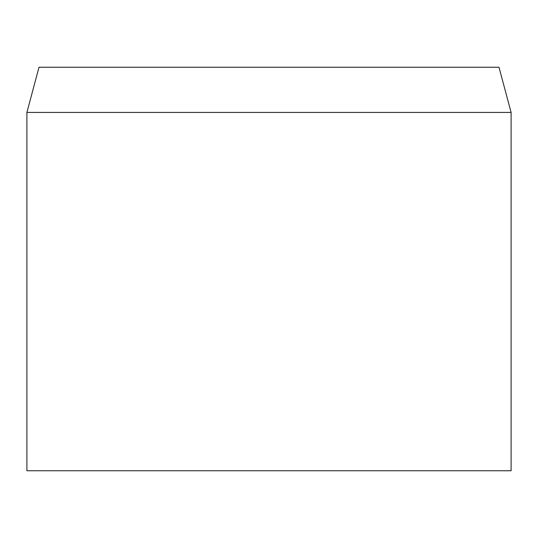 <?xml version="1.0" encoding="UTF-8"?>
<svg xmlns="http://www.w3.org/2000/svg" width="538" height="538" viewBox="0 0 538 538"><rect width="100%" height="100%" fill="white"/><g stroke="black" fill="none" stroke-linecap="round" stroke-linejoin="round"><path stroke-width="0.81" d="M269 112.429L26.9 112.429L26.9 470.75L511.1 470.75L511.1 112.429L269 112.429M511.1 112.429L498.995 67.25L39.005 67.25L26.9 112.429"/></g></svg>
